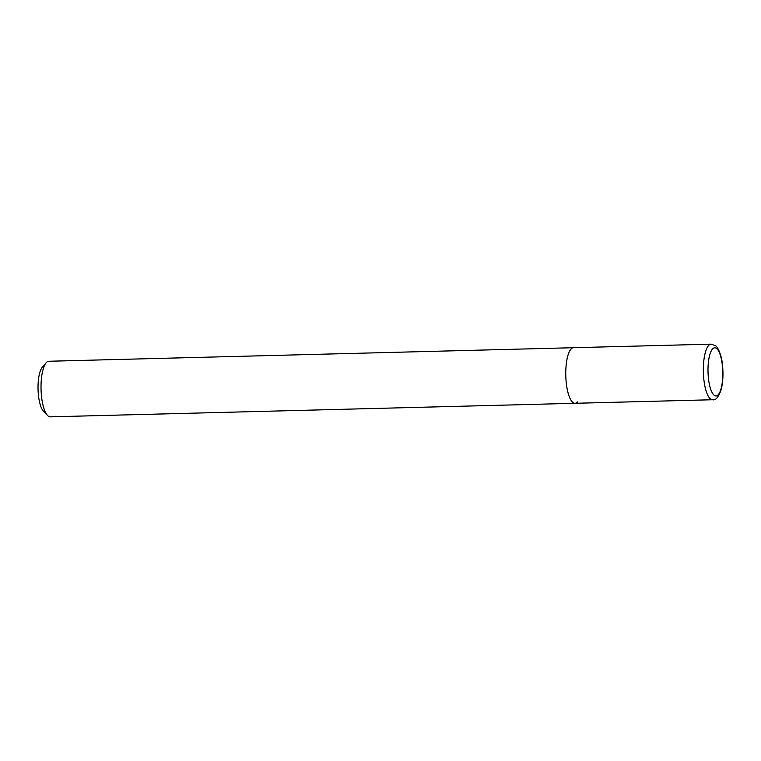 <?xml version="1.0" encoding="UTF-8"?>
<svg xmlns="http://www.w3.org/2000/svg" width="761" height="761" viewBox="0 0 761 761"><rect width="100%" height="100%" fill="white"/><g stroke="black" fill="none" stroke-linecap="round" stroke-linejoin="round"><path stroke-width="1.14" d="M566.412 384.219A27.805 8.504 -91.5 0 1 573.575 347.71A27.805 8.504 88.5 0 0 571.007 349.109A27.805 8.504 88.5 0 0 566.003 380.024A27.805 8.504 88.5 0 0 575.012 403.292A27.805 8.504 -91.5 0 1 566.412 384.219M711.155 344.153L715.502 345.741C716.634 345.779 721.238 352.79 722.379 363.939C723.473 373.594 723.045 382.231 721.095 389.851C718.413 397.309 715.578 400.609 712.591 399.744A27.805 8.504 -91.5 0 1 703.992 380.662A27.805 8.504 -91.5 0 1 711.155 344.153L48.828 361.256A27.805 8.504 88.5 0 0 46.259 362.664A27.805 8.504 88.5 0 0 46.136 362.807A27.805 8.504 88.5 0 0 41.046 389.271A27.805 8.504 88.5 0 0 47.496 415.439A27.805 8.504 88.5 0 0 50.264 416.847L575.012 403.292A27.805 8.504 88.5 0 0 577.58 401.894M42.397 367.173A23.163 7.087 88.5 0 0 42.293 367.297A23.163 7.087 88.5 0 0 38.05 389.347A23.163 7.087 88.5 0 0 43.425 411.159L47.496 415.439M708.567 379.416A24.095 7.372 -91.5 0 1 712.553 348.985A24.095 7.372 -91.5 0 1 722.227 364.3A24.095 7.372 -91.5 0 1 718.251 394.731A24.095 7.372 -91.5 0 1 708.567 379.416M712.591 399.744L575.012 403.292M42.293 367.297L46.136 362.807"/></g></svg>
